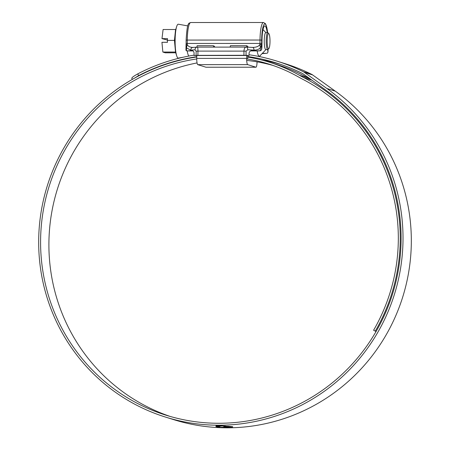 <?xml version="1.0" encoding="UTF-8"?>
<svg xmlns="http://www.w3.org/2000/svg" width="450" height="450" viewBox="0 0 450 450"><rect width="100%" height="100%" fill="white"/><g stroke="black" fill="none" stroke-linecap="round" stroke-linejoin="round"><path stroke-width="0.67" d="M270 41.569A7.622 1.412 90 0 0 268.852 33.643A7.622 1.412 90 0 0 267.176 40.68A7.622 1.412 90 0 0 268.858 48.606A7.622 1.412 90 0 0 270 41.569M268.858 48.606L268.059 49.438A8.466 1.569 -90 0 1 267.761 49.59A8.466 1.569 -90 0 1 266.186 40.635A8.466 1.569 -90 0 1 267.756 32.659A8.466 1.569 -90 0 1 268.054 32.811L268.852 33.643M267.761 49.59L265.821 49.59A8.466 1.569 -90 0 1 264.246 40.635A8.466 1.569 -90 0 1 265.815 32.659L267.756 32.659M183.296 57.206L178.369 58.095A16.948 3.144 -90 0 1 176.631 55.642A16.948 3.144 -90 0 1 175.118 40.168A16.948 3.144 -90 0 1 176.619 26.668A16.948 3.144 -90 0 1 178.357 24.216L187.763 25.903M176.631 55.642L175.534 52.048L174.442 40.399L175.461 30.476M167.361 40.022L161.983 38.633L163.097 29.509L175.753 29.509M161.983 38.633L167.529 38.633L167.316 40.399L174.442 40.399M175.759 52.802L165.274 52.807L162.861 52.048L161.944 42.294L167.49 42.294L167.316 40.399M162.861 52.048L175.534 52.048M265.967 49.59L259.836 55.952A15.098 2.801 -90 0 1 259.307 56.227A15.098 2.801 -90 0 1 257.169 50.912M187.217 50.934A15.098 2.801 90 0 0 188.904 56.053M230.13 47.098L230.422 45.703L246.51 45.697L247.826 46.305L247.821 47.171M186.069 44.977A1.412 0.439 3.5 0 1 186.053 44.899A1.412 0.439 3.5 0 1 187.211 44.539C188.156 46.451 190.125 47.413 193.112 47.43A2.824 2.329 85.8 0 0 192.881 47.43L196.858 47.137L197.151 45.714L213.232 45.709L214.554 46.316L213.232 45.709M196.768 55.519L196.74 58.393A5.929 1.103 90 0 0 197.775 64.654L205.987 67.224A5.929 1.103 90 0 0 206.049 67.236A5.929 1.103 90 0 0 206.117 67.224M257.057 61.83A5.929 1.103 -90 0 1 255.966 67.219A5.929 1.103 -90 0 1 255.904 67.207L247.691 64.637A5.929 1.103 -90 0 1 246.651 58.376L246.684 55.502M246.769 47.121L246.352 47.104L246.769 47.121L246.51 45.697M213.497 47.104L213.508 45.99M214.543 47.104L214.554 46.316M247.731 55.502L247.697 58.703M247.826 46.305L246.78 45.979M197.061 62.921A183.437 179.944 -72.6 0 0 48.909 242.814A183.437 179.944 -72.6 0 0 170.184 416.447M196.734 58.944A183.437 179.944 -72.6 0 0 40.596 240.21A183.437 179.944 -72.6 0 0 166.011 415.198A183.437 179.944 -72.6 0 0 401.091 240.086A183.437 179.944 -72.6 0 0 325.8 90.107L303.233 73.941A5.642 5.535 -72.6 0 0 302.484 73.491A185.664 182.132 -72.6 0 0 276.339 62.972A185.664 182.132 -72.6 0 0 247.719 56.531M196.751 56.981A185.383 181.851 -72.6 0 0 38.683 240.21A185.383 181.851 -72.6 0 0 165.426 417.054A185.383 181.851 -72.6 0 0 403.003 240.086A185.383 181.851 -72.6 0 0 326.914 88.509L304.346 72.349A7.594 7.447 -72.6 0 0 303.345 71.741A187.611 184.039 -72.6 0 0 276.924 61.116A187.611 184.039 -72.6 0 0 249.036 54.754M165.426 417.054L173.745 419.659A185.383 181.851 -72.6 0 0 411.317 242.691A185.383 181.851 -72.6 0 0 335.228 91.119L312.666 74.953A7.594 7.447 -72.6 0 0 311.659 74.346A187.611 184.039 -72.6 0 0 285.238 63.72L276.924 61.116M218.947 427.022L217.935 427.213L220.23 427.32L218.284 426.561L221.664 425.998L215.994 426.302M217.935 427.213L215.82 426.459M218.261 426.696L218.267 426.414M222.266 426.004L224.792 426.004L222.266 425.953M222.502 426.026L225.444 426.066L222.502 426.026M223.121 426.094L225.922 426.127L223.121 426.094M229.219 426.347L224.342 426.499L226.682 426.381L223.521 426.156L229.219 426.347M227.104 426.566L226.772 426.988L223.751 426.96L224.376 426.634L230.963 426.51L232.622 426.926L229.95 426.971L229.899 426.668L229.95 426.971M224.342 426.69L226.772 426.988L229.905 426.532M232.616 427.011L219.459 427.365L232.616 427.011M219.673 425.88L222.148 425.694L216.028 425.649L219.673 425.852M131.934 78.469C131.389 77.884 133.312 76.365 137.706 73.913L138.645 75.6L134.274 78.283M194.057 55.148A187.611 184.039 -72.6 0 0 137.706 73.913M196.757 56.7A185.664 182.132 -72.6 0 0 138.645 75.6M280.485 64.328A185.664 182.132 -72.6 0 0 261.821 60.041M376.082 331.487L373.596 330.249A180.613 177.176 -72.6 0 0 302.929 79.38A141.103 138.42 107.4 0 1 298.491 76.972A159.272 156.234 -72.6 0 0 268.701 64.035A159.272 156.234 -72.6 0 0 246.651 58.883M272.841 65.396A159.272 156.234 -72.6 0 0 255.527 61.577A159.272 156.234 -72.6 0 0 246.696 60.418M375.244 331.223A182.559 179.083 -72.6 0 0 303.817 77.647A139.157 136.507 107.4 0 1 299.436 75.268A161.218 158.147 -72.6 0 0 269.286 62.179A161.218 158.147 -72.6 0 0 247.714 57.077M311.805 80.078A139.157 136.507 107.4 0 1 307.755 77.873A161.218 158.147 -72.6 0 0 277.605 64.783L269.286 62.179M218.588 425.514L221.698 425.694L219.583 425.852L216.472 425.661L216.428 425.346M216.472 425.661L218.588 425.543M226.153 426.949L222.879 427.5M226.772 426.707L227.104 426.42M232.627 426.645L229.95 426.69L229.905 426.386M215.882 426.347L217.935 426.932M219.133 425.959L218.284 426.279M217.744 425.683L220.882 425.706L217.299 425.678L218.998 425.784L217.721 425.385M220.365 425.644L219.876 425.762M267.677 49.59A5.642 1.046 90 0 0 267.981 51.969L268.054 49.444M246.037 55.35L243.928 55.305L243.968 51.081C244.136 48.544 244.873 47.216 246.184 47.098A2.824 1.586 92.8 0 1 246.296 47.098A2.824 1.586 92.8 0 1 247.748 49.798L246.083 51.126L246.037 55.35L249.03 55.502L249.053 53.246C249.283 51.559 250.391 50.67 252.377 50.591L259.026 50.912L250.672 50.912L260.314 50.799L261.506 49.944A5.642 1.046 90 0 0 261.968 45.596L262.024 40.241A15.238 2.829 90 0 1 264.842 25.886A15.238 2.829 90 0 1 267.193 32.659M192.116 50.614L187.583 50.923L193.005 50.923M262.108 53.64L266.383 53.325L262.367 53.325M259.92 55.867L259.83 56.666M191.987 50.608L191.857 50.614C193.213 50.693 193.95 51.576 194.079 53.263L194.051 55.519L196.093 55.367L196.138 51.142L195.03 49.815L190.755 50.13L186.474 47.931L186.441 50.822L193.016 50.934M249.03 55.502L194.051 55.519M243.928 55.305L196.093 55.367M268.003 49.489L267.981 51.969L267.525 53.061L266.383 53.325M190.755 50.13A2.824 2.329 85.8 0 1 192.881 47.43L192.831 47.436M252.624 47.413L252.557 47.407A2.824 1.586 92.8 0 1 254.008 50.108L247.748 49.798M246.797 47.121L252.557 47.407A2.824 1.586 92.8 0 0 252.45 47.407C256.207 47.391 258.699 46.429 259.931 44.516A1.412 0.439 3.5 0 1 261.568 44.961L261.557 45.129A1.412 0.461 -176.3 0 0 259.982 44.663L260.347 47.908C258.654 49.455 256.545 50.186 254.008 50.108M246.083 51.126L197.949 51.092C197.933 48.561 197.747 47.233 197.387 47.115L246.184 47.098M186.013 49.967L186.441 50.822M187.144 44.685L187.211 44.539A4.236 0.787 -90 0 0 187.251 43.447L259.971 43.425L260.004 40.044L187.284 40.067L187.251 43.447L186.097 43.515L186.041 45.062A1.412 0.461 3.7 0 0 186.064 45.157L186.474 47.931L187.144 44.685A1.412 0.461 3.7 0 0 186.041 45.062L185.957 50.293M196.858 47.137L197.274 47.121L196.858 47.137M197.387 47.115A2.824 2.329 85.8 0 0 197.156 47.115L197.156 47.115A2.824 2.329 85.8 0 0 195.03 49.815M246.623 47.115L246.06 47.093M267.626 32.659A17.213 3.195 90 0 0 264.116 24.356A17.213 3.195 90 0 0 261.653 40.123L261.619 43.509L259.971 43.425A4.236 0.787 90 0 1 259.931 44.516L259.982 44.663M261.506 49.944L261.557 45.129L260.347 47.908L260.314 50.799M196.74 58.393L246.651 58.376M197.775 64.654L247.691 64.637M205.987 67.224L255.904 67.207M326.914 88.509L335.228 91.119M303.345 71.741L311.659 74.346M303.817 77.647L311.974 80.201M299.436 75.268L307.755 77.873M304.346 72.349L312.666 74.953M224.482 427.174L224.482 427.455M223.391 427.213L223.391 427.494M218.52 426.994L218.514 427.275M216.9 426.757L216.894 427.039M219.099 425.964L219.094 426.246M218.852 426.015L218.852 426.296M218.486 426.133L218.486 426.414M261.653 40.123L260.004 40.044A18.624 3.459 -90 0 1 263.452 22.5L190.732 22.523A18.624 3.459 90 0 0 187.284 40.067L186.159 40.151M261.619 43.509A5.642 1.046 -90 0 1 261.568 44.961M196.138 51.142L197.949 51.092L197.904 55.322M190.732 22.523C188.994 23.709 187.234 20.526 186.137 40.134L186.126 43.532M265.961 32.659L262.997 29.582M175.455 30.476L176.619 26.668M259.307 56.227L257.664 56.227M206.049 67.236L255.966 67.219M132.351 79.374L131.788 78.362M230.001 426.566L230.001 426.848M218.25 426.358L218.25 426.639M220.393 425.723L220.399 425.441M267.66 32.659L266.338 25.611L265.371 23.597L263.452 22.5M196.881 47.137L197.426 47.109"/></g></svg>
